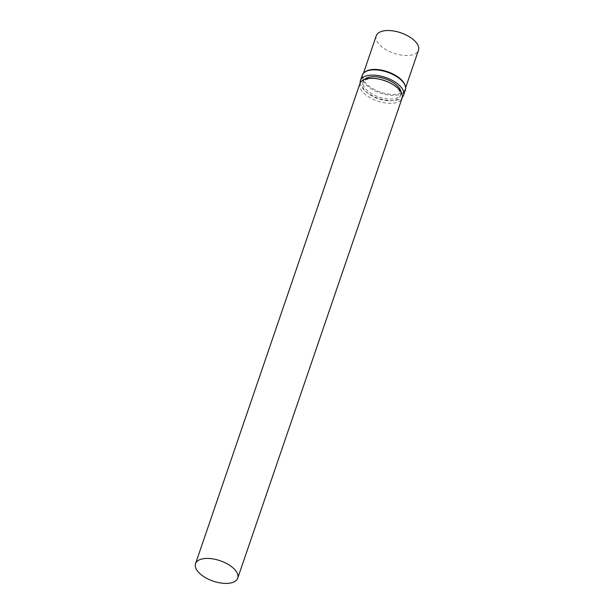 <?xml version="1.0" encoding="UTF-8"?>
<svg xmlns="http://www.w3.org/2000/svg" width="614" height="614" viewBox="0 0 614 614"><rect width="100%" height="100%" fill="white"/><g stroke="black" fill="none" stroke-linecap="round" stroke-linejoin="round"><path stroke-width="0.46" stroke-dasharray="3.07 2.3" d="M376.267 35.796A22.311 10.783 -161.1 0 0 385.799 49.519A22.311 10.783 -161.1 0 0 409.3 55.398A22.311 10.783 -161.1 0 0 418.472 50.248M365.161 71.83A22.311 10.783 -161.1 0 0 362.943 74.701A22.311 10.783 -161.1 0 0 372.475 88.431A22.311 10.783 -161.1 0 0 395.984 94.31A22.311 10.783 -161.1 0 0 405.156 89.153A22.311 10.783 -161.1 0 0 405.163 85.53M362.26 75.23A22.787 11.014 -161.1 0 0 372 89.253A22.787 11.014 -161.1 0 0 395.999 95.254A22.787 11.014 -161.1 0 0 405.37 89.997M360.188 82.921A22.787 11.014 -161.1 0 0 372.237 95.669A22.787 11.014 -161.1 0 0 394.196 100.535A22.787 11.014 -161.1 0 0 402.293 97.334M364.409 79.498A19.917 9.624 -161.1 0 0 363.166 81.439A19.917 9.624 -161.1 0 0 371.677 93.696A19.917 9.624 -161.1 0 0 392.661 98.946A19.917 9.624 -161.1 0 0 400.85 94.341A19.917 9.624 -161.1 0 0 401.057 92.046M378.853 79.091A19.917 9.624 -161.1 0 0 362.552 83.235A19.917 9.624 -161.1 0 0 371.063 95.492A19.917 9.624 -161.1 0 0 392.047 100.742A19.917 9.624 -161.1 0 0 400.236 96.137A19.917 9.624 -161.1 0 0 389.89 82.867M359.896 83.604A22.311 10.783 -161.1 0 0 369.428 97.334A22.311 10.783 -161.1 0 0 392.937 103.206A22.311 10.783 -161.1 0 0 402.109 98.056M405.156 89.153L405.647 87.718M362.943 74.701L363.434 73.266M400.236 96.137L400.85 94.341M362.552 83.235L363.166 81.439"/><path stroke-width="0.92" d="M405.647 87.718L418.472 50.248A22.311 10.783 -161.1 0 0 400.865 32.818A22.311 10.783 -161.1 0 0 376.267 35.796L363.434 73.266M402.293 97.334A22.787 11.014 -161.1 0 0 403.567 95.277L405.37 89.997A22.787 11.014 -161.1 0 0 405.386 86.29L405.163 85.53A22.311 10.783 -161.1 0 0 387.541 71.731A22.311 10.783 -161.1 0 0 365.161 71.83L364.516 72.299A22.787 11.014 -161.1 0 0 362.26 75.23L360.449 80.511A22.787 11.014 -161.1 0 0 360.188 82.921M405.386 86.29A22.787 11.014 -161.1 0 0 387.38 72.199A22.787 11.014 -161.1 0 0 364.516 72.299M403.567 95.277A22.787 11.014 -161.1 0 0 385.577 77.471A22.787 11.014 -161.1 0 0 360.449 80.511M401.057 92.046A19.917 9.624 -161.1 0 0 385.124 78.784A19.917 9.624 -161.1 0 0 364.409 79.498M237.733 578.15L402.109 98.056A22.311 10.783 -161.1 0 0 390.519 83.197L389.89 82.867A19.917 9.624 -161.1 0 0 378.853 79.091L378.163 78.96A22.311 10.783 -161.1 0 0 359.896 83.604L195.528 563.698A22.311 10.783 -161.1 0 0 205.061 577.421A22.311 10.783 -161.1 0 0 228.561 583.3A22.311 10.783 -161.1 0 0 237.733 578.15A22.311 10.783 -161.1 0 0 220.119 560.72A22.311 10.783 -161.1 0 0 195.528 563.698M390.519 83.197A22.311 10.783 -161.1 0 0 378.163 78.96"/></g></svg>

